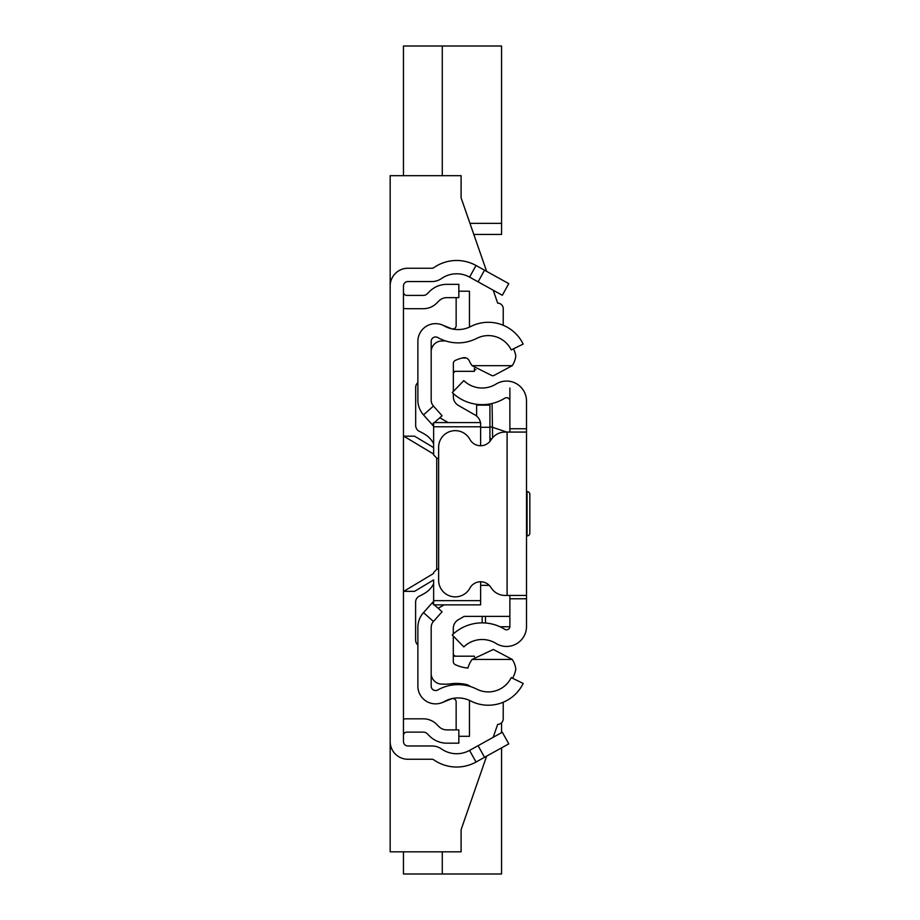<?xml version="1.0" encoding="UTF-8"?>
<svg xmlns="http://www.w3.org/2000/svg" width="920" height="920" viewBox="0 0 920 920"><rect width="100%" height="100%" fill="white"/><g stroke="black" fill="none" stroke-linecap="round" stroke-linejoin="round"><path stroke-width="1.38" d="M484.529 270.204L508.772 283.636L502.32 295.274L478.089 281.842L484.529 270.204L476.019 265.489A39.905 39.905 0 0 0 433.849 267.651A3.323 3.323 0 0 1 431.952 268.249L407.905 268.249A17.733 17.733 0 0 0 390.172 285.982L390.172 741.531A17.733 17.733 0 0 0 407.905 759.264L431.952 759.264A3.323 3.323 0 0 1 433.849 759.862A39.905 39.905 0 0 0 476.019 762.036L484.529 757.309L478.089 745.683L502.32 732.251L508.772 743.877L484.529 757.309M478.089 281.842L469.568 277.115A26.599 26.599 0 0 0 441.462 278.564A16.629 16.629 0 0 1 431.952 281.555L407.905 281.555A4.439 4.439 0 0 0 403.466 285.982L403.466 741.531A4.439 4.439 0 0 0 407.905 745.97L431.952 745.97A16.629 16.629 0 0 1 441.462 748.949A26.599 26.599 0 0 0 469.568 750.398L478.089 745.683M403.466 719.152A16.629 16.629 0 0 1 406.789 718.819L423.338 718.819A18.848 18.848 0 0 1 436.666 724.339L438.966 726.639A11.086 11.086 0 0 0 446.798 729.882L458.838 729.882L458.838 743.176L446.798 743.176A24.38 24.38 0 0 1 429.559 736.034L427.259 733.746A5.543 5.543 0 0 0 423.338 732.124L406.789 732.124A3.323 3.323 0 0 0 403.466 735.448M403.466 308.361A16.629 16.629 0 0 0 406.789 308.695L423.338 308.695A18.848 18.848 0 0 0 436.666 303.174L438.966 300.886A11.086 11.086 0 0 1 446.798 297.643L458.838 297.643L458.838 284.337L446.798 284.337A24.38 24.38 0 0 0 429.559 291.479L427.259 293.779A5.543 5.543 0 0 1 423.338 295.4L406.789 295.4A3.323 3.323 0 0 1 403.466 292.077M403.466 175.685L403.466 46L501.561 46L501.561 234.439L473.811 234.439L486.645 271.377L461.104 197.857L461.104 175.685L390.172 175.685L390.172 285.982M503.228 308.695L503.228 325.277L503.228 308.695A5.543 5.543 0 0 0 497.685 303.151L493.189 290.214L497.685 303.151M390.172 741.531L390.172 851.828L461.104 851.828L461.104 829.668L486.645 756.148M493.189 737.311L497.685 724.362A5.543 5.543 0 0 0 503.228 718.819L503.228 702.236L503.228 718.819A5.543 5.543 0 0 1 501.561 722.775L501.561 732.665M475.858 369.667L474.409 369.667M453.422 371.323L474.409 371.323L474.409 368.322M403.466 591.353L414.552 591.353L433.642 579.899M433.642 447.614L414.552 436.172L403.466 436.172M453.353 372.83L455.273 371.323M455.273 656.19L453.296 654.626M442.267 46L442.267 175.685M442.267 851.828L442.267 874L403.466 874L403.466 851.828M501.561 747.868L501.561 874L442.267 874M417.875 627.371L417.875 686.124A17.733 17.733 0 0 0 444.371 701.546A27.715 27.715 0 0 1 470.66 700.971A38.789 38.789 0 0 0 523.181 683.433L511.221 677.603A25.495 25.495 0 0 1 476.709 689.126A41.009 41.009 0 0 0 437.805 689.977A4.439 4.439 0 0 1 431.181 686.124L431.181 627.371A8.866 8.866 0 0 1 433.435 621.471L423.51 612.605A22.172 22.172 0 0 0 417.875 627.371M434.309 604.854L442.083 611.788L433.435 621.471M433.642 601.266L432.159 602.922L433.642 604.244M432.159 602.922L423.51 612.605M434.401 422.591L442.083 415.736L433.435 406.053A8.866 8.866 0 0 1 431.181 400.142L431.181 341.4A4.439 4.439 0 0 1 437.805 337.536A41.009 41.009 0 0 0 476.709 338.387A25.495 25.495 0 0 1 511.221 349.91L523.181 344.08A38.789 38.789 0 0 0 470.66 326.542A27.715 27.715 0 0 1 444.371 325.967A17.733 17.733 0 0 0 417.875 341.4L417.875 400.142A22.172 22.172 0 0 0 423.51 414.909L433.642 426.247M432.159 424.591L433.642 423.269M442.255 324.955L451.582 328.716A3.323 3.323 0 0 0 456.147 325.634L456.147 297.643M469.384 327.152A16.629 16.629 0 0 0 469.453 325.634L469.453 291.214L458.838 291.214M442.255 702.569L451.582 698.797A3.323 3.323 0 0 1 456.147 701.88L456.147 729.882M458.838 736.299L469.453 736.299L469.453 701.88A16.629 16.629 0 0 0 469.384 700.361M466.256 358.029L462.081 358.029M453.296 656.19L474.409 656.19L474.409 656.788M513.533 348.795A28.819 28.819 0 0 1 515.809 355.982A22.344 22.344 0 0 1 512.233 365.677L493.626 375.659L492.131 375.693L472.121 365.677A25.001 25.001 0 0 1 469.326 360.928A5.52 5.52 0 0 0 463.105 357.788A36.558 36.558 0 0 0 455.25 360.467A3.323 3.323 0 0 0 453.353 363.469L453.353 391.448M470.752 686.654A61.674 61.674 0 0 0 467.233 684.71A45.782 45.782 0 0 0 450.708 683.824A48.001 48.001 0 0 1 439.599 683.894A11.017 11.017 0 0 1 431.181 674.578M433.642 600.656L480.631 600.656L480.631 604.854L433.642 604.854L433.642 579.922M417.875 382.547A6.647 6.647 0 0 0 415.667 387.504L415.667 425.397A6.647 6.647 0 0 0 419.508 431.434A50.991 50.991 0 0 1 425.718 434.861A22.172 22.172 0 0 1 433.642 443.819M433.642 583.683A22.172 22.172 0 0 1 425.707 592.641A50.991 50.991 0 0 1 419.462 596.08A6.647 6.647 0 0 0 415.61 602.117L415.61 639.986A6.647 6.647 0 0 0 417.875 644.989M480.631 600.656L480.631 581.773M436.966 569.146L438.621 569.146L436.966 569.146L433.642 572.47M436.966 458.298L438.621 458.298L436.966 458.298L433.642 454.974L433.642 447.522M433.642 454.974L433.642 422.591L480.631 422.591L480.631 426.776L433.642 426.776M480.631 445.751L480.631 426.776M509.875 616.377L464.151 616.377L458.309 619.723A9.97 9.97 180 0 0 453.296 628.383L453.296 633.983M438.15 608.281L444.13 604.854M453.296 636.007L453.296 661.618A3.323 3.323 180 0 0 455.193 664.619A36.558 36.558 0 0 0 467.958 668.046A25.001 25.001 0 0 1 472.121 659.433L512.233 659.433A22.379 22.379 0 0 1 515.832 669.162A28.819 28.819 0 0 1 512.566 678.258M489.221 585.338L480.631 585.338M472.121 659.433L493.361 649.462L512.233 659.433M480.447 422.591A11.086 11.086 0 0 0 475.053 414.978L458.367 405.421A9.97 9.97 0 0 1 453.353 396.773L453.353 393.587M448.19 422.591L439.783 417.772M512.233 365.677L472.121 365.677M431.181 350.865A10.902 10.902 0 0 1 439.599 341.216A48.001 48.001 0 0 1 445.544 340.929M526.504 568.077L526.504 459.448M526.504 488.819L526.504 538.694M509.875 432.066L509.875 428.743L526.504 428.743L526.504 598.77L509.875 598.77L509.875 595.447M509.875 598.77L509.875 626.497A3.323 3.323 0 0 1 504.804 629.326A43.021 43.021 0 0 0 452.26 634.949L463.818 646.909A26.392 26.392 0 0 1 496.041 643.459A19.953 19.953 0 0 0 526.504 626.497L526.504 598.77M526.504 428.743L526.504 401.028A19.953 19.953 0 0 0 496.041 384.065A26.392 26.392 0 0 1 463.818 380.615L452.26 392.575A43.021 43.021 0 0 0 504.804 398.199A3.323 3.323 0 0 1 509.875 401.028L509.875 388.044M509.875 428.743L509.875 401.028M526.504 432.066L507.104 432.066L507.104 595.447L526.504 595.447M507.104 432.066L505.126 432.066A16.629 16.629 0 0 0 490.969 439.955A12.19 12.19 0 0 1 469.867 439.346A16.629 16.629 0 0 0 438.621 447.258L438.621 580.267A16.629 16.629 0 0 0 469.867 588.167A12.19 12.19 0 0 1 490.969 587.558A16.629 16.629 0 0 0 505.126 595.447L507.104 595.447M492.073 403.489L492.441 427.271L506.782 432.066M482.172 616.377L482.172 622.874M489.923 441.404L489.923 403.937L489.923 441.404M489.923 426.684L492.441 427.271L492.602 437.747M491.268 439.507A3.323 3.312 180 0 1 489.923 436.839M529.828 494.362L529.828 533.151A2.772 2.772 0 0 1 527.056 535.923L527.056 491.591A2.772 2.772 0 0 1 529.828 494.362M529.828 533.151L529.828 529M476.629 405.133L489.923 405.133L476.629 405.133L476.629 416.07M469.568 277.115L476.019 265.489M469.568 750.398L476.019 762.036M433.642 573.436L403.776 591.353M436.724 569.146L436.724 458.286M433.642 454.077L403.776 436.172M501.561 223.353L469.959 223.353M433.435 406.053L423.51 414.909M485.495 623.001L485.495 616.377M509.864 626.761L500.02 626.761M480.631 427.305L489.923 427.305"/></g></svg>
